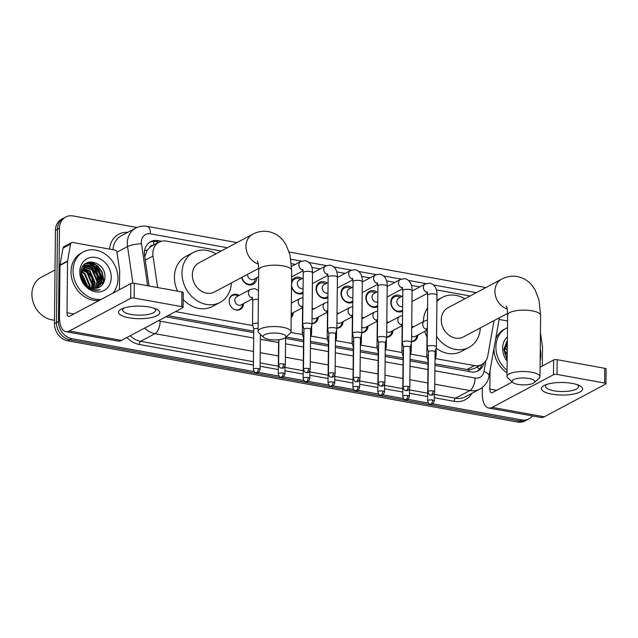 <?xml version="1.0" encoding="UTF-8"?>
<svg xmlns="http://www.w3.org/2000/svg" width="638" height="638" viewBox="0 0 638 638"><rect width="100%" height="100%" fill="white"/><g stroke="black" fill="none" stroke-linecap="round" stroke-linejoin="round"><path stroke-width="0.96" d="M243.517 303.616A8.246 6.858 -118.1 0 1 240.207 309.47A8.246 6.858 -118.1 0 1 232.838 308.489A8.246 6.858 -118.1 0 1 229.138 300.889A8.246 6.858 -118.1 0 1 232.447 294.916A8.246 6.858 -118.1 0 1 239.154 295.426M293.305 312.604A8.246 6.858 -118.1 0 1 291.183 317.612M318.195 317.102A8.246 6.858 -118.1 0 1 314.885 322.956A8.246 6.858 -118.1 0 1 311.982 323.633M343.092 321.6A8.246 6.858 -118.1 0 1 339.783 327.454A8.246 6.858 -118.1 0 1 336.872 328.131M367.982 326.098A8.246 6.858 -118.1 0 1 364.673 331.943A8.246 6.858 -118.1 0 1 361.77 332.629M392.88 330.588A8.246 6.858 -118.1 0 1 389.571 336.441A8.246 6.858 -118.1 0 1 386.66 337.127M417.77 335.086A8.246 6.858 -118.1 0 1 414.461 340.939A8.246 6.858 -118.1 0 1 411.558 341.617M256.715 277.737A8.772 7.297 -118.1 0 1 256.715 277.937A8.772 7.297 -118.1 0 1 253.19 284.301A8.772 7.297 -118.1 0 1 241.674 277.474M303.018 293.265A8.772 7.297 -118.1 0 1 302.978 293.289A8.772 7.297 -118.1 0 1 291.51 286.645M327.916 297.763A8.772 7.297 -118.1 0 1 327.876 297.786A8.772 7.297 -118.1 0 1 320.037 296.742A8.772 7.297 -118.1 0 1 316.097 288.663A8.772 7.297 -118.1 0 1 319.622 282.299A8.772 7.297 -118.1 0 1 327.031 283.041M352.806 302.26A8.772 7.297 -118.1 0 1 352.766 302.284A8.772 7.297 -118.1 0 1 344.935 301.24A8.772 7.297 -118.1 0 1 340.995 293.161A8.772 7.297 -118.1 0 1 344.52 286.797A8.772 7.297 -118.1 0 1 351.929 287.531M377.704 306.758A8.772 7.297 -118.1 0 1 377.664 306.774A8.772 7.297 -118.1 0 1 369.825 305.73A8.772 7.297 -118.1 0 1 365.885 297.651A8.772 7.297 -118.1 0 1 369.41 291.295A8.772 7.297 -118.1 0 1 376.819 292.029M402.602 311.248A8.772 7.297 -118.1 0 1 402.554 311.272A8.772 7.297 -118.1 0 1 394.723 310.228A8.772 7.297 -118.1 0 1 390.783 302.149A8.772 7.297 -118.1 0 1 394.308 295.793A8.772 7.297 -118.1 0 1 401.717 296.526M153.471 245.183A5.152 4.291 61.9 0 0 149.643 247.48L147.179 250.271L144.762 256.827M149.643 247.48A15.464 12.864 -118.1 0 1 151.477 246.252L159.045 242.217A15.464 12.864 61.9 0 0 153.016 256.021L157.642 287.555M434.98 363.891L469.042 369.833L474.201 368.573L481.826 364.513A15.464 12.864 61.9 0 0 487.799 355.821L494.035 320.611M167.922 315.658L253.757 331.162M286.023 336.992L303.544 340.15M310.507 341.41L328.434 344.648M335.397 345.908L353.332 349.146M360.295 350.406L378.222 353.643M385.192 354.895L403.12 358.133M410.082 359.393L428.01 362.631M435.411 358.556L474.393 365.598A15.464 12.864 61.9 0 0 481.826 364.513M175.506 311.615L252.784 325.571M290.864 332.446L302.571 334.567M310.937 336.074L327.469 339.057M335.827 340.572L352.359 343.555M360.725 345.062L377.257 348.053M385.615 349.56L402.147 352.551M410.513 354.058L427.045 357.041M221.187 251.013L166.47 241.132A15.464 12.864 61.9 0 0 159.045 242.217M470.126 295.968L436.328 289.867M419.804 286.885L411.43 285.369M394.914 282.387L386.54 280.88M370.016 277.889L361.642 276.382M345.126 273.399L336.752 271.884M320.228 268.901L311.854 267.386M295.338 264.403L291.43 263.701M411.717 326.082A8.246 6.858 -118.1 0 1 413.408 326.903M386.827 321.584A8.246 6.858 -118.1 0 1 388.518 322.405M361.929 317.094A8.246 6.858 -118.1 0 1 363.62 317.907M337.039 312.596A8.246 6.858 -118.1 0 1 338.73 313.41M312.141 308.098A8.246 6.858 -118.1 0 1 313.832 308.92M291.558 281.805A8.772 7.297 -118.1 0 1 294.732 277.809A8.772 7.297 -118.1 0 1 302.141 278.543M254.147 371.595L71.815 338.666A15.464 12.864 -118.1 0 1 58.489 321.504L59.462 228.244L57.444 229.313A15.464 12.864 -118.1 0 1 63.656 218.108A15.464 12.864 -118.1 0 0 57.444 229.313L56.471 322.581L57.444 229.313L55.426 230.39A15.464 12.864 -118.1 0 1 61.631 219.185L65.674 217.032A15.464 12.864 -118.1 0 1 73.099 215.947L136.987 227.487M71.815 338.666L69.797 339.743A15.464 12.864 -118.1 0 1 56.471 322.581A15.464 12.864 -118.1 0 0 69.797 339.743L519.595 420.976L69.797 339.743L67.78 340.82A15.464 12.864 -118.1 0 1 54.453 323.657L55.426 230.39M532.483 415.936A15.464 12.864 -118.1 0 1 529.046 418.815L527.028 419.892A15.464 12.864 -118.1 0 1 519.595 420.976A15.464 12.864 -118.1 0 0 527.028 419.892L525.002 420.968A15.464 12.864 -118.1 0 1 517.577 422.053L67.78 340.82M91.146 261.787A20.615 17.154 -118.1 0 1 98.308 267.553A20.615 17.154 -118.1 0 0 91.146 261.787M102.016 273.646A20.615 17.154 -118.1 0 1 103.906 282.235A20.615 17.154 -118.1 0 0 102.016 273.646M529.046 418.815A15.464 12.864 -118.1 0 1 521.613 419.9L432.604 403.822M59.462 228.244A15.464 12.864 -118.1 0 1 65.674 217.032M428.401 403.064L407.706 399.324M403.511 398.567L382.816 394.834M378.613 394.077L357.918 390.336M353.723 389.579L333.028 385.838M328.825 385.081L308.13 381.341M303.935 380.583L283.24 376.851M279.037 376.093L258.342 372.353M87.972 262.338A20.615 17.154 -118.1 0 1 91.106 263.996M91.96 264.579A20.615 17.154 -118.1 0 1 101.777 281.589M161.558 241.26L158.025 240.622A15.464 12.864 61.9 0 0 150.6 241.698A15.464 12.864 61.9 0 0 144.571 255.503L149.037 285.999M434.964 365.383L470.788 371.858A15.464 12.864 61.9 0 0 478.213 370.774A15.464 12.864 61.9 0 0 484.003 362.974M165.824 316.783L253.741 332.653M285.593 338.411L303.529 341.649M310.491 342.909L328.418 346.147M335.389 347.399L353.316 350.637M360.279 351.897L378.206 355.135M385.177 356.395L403.104 359.633M410.067 360.893L427.994 364.131M149.619 242.288A15.464 12.864 -118.1 0 1 156.007 241.698L159.006 242.233M481.873 364.489A15.464 12.864 -118.1 0 1 477.176 371.26M572.087 383.382A20.615 6.276 0.6 0 1 579.184 385.464A20.615 6.276 0.6 0 1 577.079 393.183A20.615 6.276 0.6 0 1 551.894 394.14A20.615 6.276 0.6 0 1 544.86 385.105A20.615 6.276 0.6 0 1 572.087 383.382M546.902 384.339A16.492 5.024 -179.4 0 0 545.522 386.325A16.492 5.024 -179.4 0 0 553.936 390.799A16.492 5.024 -179.4 0 0 578.506 386.668A16.492 5.024 -179.4 0 0 577.167 384.658M499.099 319.447L507.577 320.978M482.336 387.449L482.28 393.12A20.615 9.562 -79.8 0 0 488.708 408.033A20.615 9.562 -79.8 0 0 492.169 407.379L553.489 374.697L553.648 359.968L540.075 367.201M488.708 408.033L540.833 417.443A20.615 9.562 -79.8 0 0 544.294 416.789L605.614 384.108A2.576 0.782 -179.4 0 0 605.948 383.725A2.576 0.782 -179.4 0 0 604.633 383.031L604.784 368.301A2.576 0.782 0.6 0 1 606.1 369.003L605.948 383.725M553.648 359.968A2.576 0.782 0.6 0 1 557.157 359.704L556.998 374.426L604.633 383.031M556.998 374.426A2.576 0.782 -179.4 0 0 553.489 374.697M557.157 359.704L604.784 368.301M512.25 382.026L492.321 392.649A5.152 2.393 100.2 0 1 491.459 392.817A5.152 2.393 100.2 0 1 489.848 389.084L490.04 370.582M542.316 366.005L542.515 347.176A2.576 2.145 61.9 0 0 542.483 346.745L540.434 332.797M507.058 370.343A25.767 21.437 -118.1 0 1 495.901 346.936A25.767 21.437 -118.1 0 1 506.245 328.251A25.767 21.437 -118.1 0 1 507.505 327.645M540.266 349.169A25.767 21.437 -118.1 0 1 540.833 355.055A25.767 21.437 -118.1 0 1 540.147 360.709M495.614 339.113A25.767 21.437 -118.1 0 1 504.227 329.328L506.245 328.251M507.178 358.819L506.46 357.527A12.888 10.718 -118.1 0 0 507.178 358.708M507.154 361.18A18.039 15.009 -118.1 0 1 502.64 348.157A18.039 15.009 -118.1 0 1 507.409 336.808M507.37 340.788L503.789 349.417L507.17 359.944M507.354 342.399L503.797 349.289M507.346 342.606L504.371 350.437L506.46 357.527M507.314 342.431L506.309 342.829M507.354 342.311L505.99 342.989M507.338 343.356L506.612 343.396M507.346 343.045L506.867 343.1M507.322 344.999L505.703 344.727M507.33 344.528L505.918 344.368M507.298 347.319L504.969 346.394M507.306 346.673L505.136 345.94M507.266 350.382L504.475 348.507M507.274 349.536L504.57 347.925M507.226 354.561L504.435 351.466M507.234 353.372L504.379 350.597M506.317 357.28L505.894 356.483M507.035 372.879A25.767 21.437 -118.1 0 1 493.884 348.874M507.194 357.455L504.825 353.643M507.322 345.365L506.062 344.767M507.314 345.7L505.623 344.887M507.362 341.33L506.875 341.282M528.99 378.478A11.34 3.453 -179.4 0 0 516.214 378.701A11.34 3.453 -179.4 0 0 512.681 382.425A11.34 3.453 -179.4 0 0 517.881 384.395A11.34 3.453 -179.4 0 0 534.165 382.648A11.34 3.453 -179.4 0 0 528.99 378.478M512.681 382.425L507.848 377.967A16.492 5.024 0.6 0 1 506.995 376.356A16.492 5.024 0.6 0 1 531.566 372.225A16.492 5.024 0.6 0 1 539.979 376.699A16.492 5.024 0.6 0 1 539.094 378.294L534.165 382.648M506.309 306.025C506.66 307.532 507.377 306.742 507.641 314.997A16.492 5.024 -179.4 0 1 532.204 310.865A16.492 5.024 -179.4 0 1 540.617 315.339L538.974 300.004L535.083 289.899L532.499 285.991C528.663 280.999 523.631 277.857 517.418 276.573C511.796 275.672 506.508 276.557 501.54 279.229L447.884 307.827A16.492 13.725 61.9 0 0 441.265 319.782A16.492 13.725 61.9 0 0 448.673 334.974A16.492 13.725 61.9 0 0 463.403 336.936L507.625 313.37M436.918 301.583A28.343 23.582 -118.1 0 1 442.309 297.364A28.343 23.582 -118.1 0 1 464.815 298.807M423.369 321.592A28.343 23.582 -118.1 0 1 427.572 307.859M480.326 327.916A28.343 23.582 -118.1 0 1 468.978 347.399A28.343 23.582 -118.1 0 1 436.551 336.354M468.978 347.399L461.41 351.426A28.343 23.582 -118.1 0 1 436.153 348.109L436.073 356.084A4.641 1.412 -179.4 0 0 435.068 355.191M426.989 336.992A28.343 23.582 -118.1 0 1 424.733 331.377M280.042 333.522A11.34 3.453 -179.4 0 0 267.266 333.746A11.34 3.453 -179.4 0 0 263.741 337.47A11.34 3.453 -179.4 0 0 268.941 339.44A11.34 3.453 -179.4 0 0 285.226 337.693A11.34 3.453 -179.4 0 0 280.042 333.522M263.741 337.47L258.9 333.012A16.492 5.024 0.6 0 1 258.055 331.393A16.492 5.024 0.6 0 1 282.618 327.262A16.492 5.024 0.6 0 1 291.04 331.744A16.492 5.024 0.6 0 1 290.154 333.339L285.226 337.693M257.361 261.062C257.72 262.577 258.438 261.779 258.693 270.034A16.492 5.024 -179.4 0 1 283.264 265.902A16.492 5.024 -179.4 0 1 291.678 270.384L290.035 255.048L286.143 244.944L283.559 241.036C279.715 236.036 274.691 232.902 268.47 231.618C262.856 230.717 257.561 231.602 252.6 234.274L198.944 262.864A16.492 13.725 61.9 0 0 192.325 274.826A16.492 13.725 61.9 0 0 199.734 290.011A16.492 13.725 61.9 0 0 214.464 291.981L258.677 268.407M231.387 282.953A28.343 23.582 -118.1 0 1 220.038 302.436A28.343 23.582 -118.1 0 1 194.718 299.062A28.343 23.582 -118.1 0 1 181.989 272.96A28.343 23.582 -118.1 0 1 193.37 252.409A28.343 23.582 -118.1 0 1 215.875 253.844M177.619 291.159A28.343 23.582 -118.1 0 1 174.421 276.996A28.343 23.582 -118.1 0 1 185.802 256.444L193.37 252.409M220.038 302.436L212.462 306.471A28.343 23.582 -118.1 0 1 183.186 299.445M400.313 297.276L399.779 297.021A7.728 6.428 61.9 0 0 394.292 296.981A7.728 6.428 61.9 0 0 391.19 302.579A7.728 6.428 61.9 0 0 394.659 309.701A7.728 6.428 61.9 0 0 401.565 310.626A7.728 6.428 61.9 0 0 402.61 309.893M402.761 295.968L398.774 298.09A4.641 3.86 61.9 0 0 396.908 301.455A4.641 3.86 61.9 0 0 402.65 306.487M435.1 351.945L436.424 347.12A4.641 1.412 -179.4 0 0 436.44 347.008A4.641 1.412 -179.4 0 0 434.079 345.748A4.641 1.412 -179.4 0 0 427.763 346.227A4.641 1.412 -179.4 0 0 427.165 346.905A4.641 1.412 -179.4 0 0 427.181 347.024L428.401 351.873M435.092 351.985A3.349 1.021 -179.4 0 0 435.1 351.897A3.349 1.021 -179.4 0 0 433.393 350.988A3.349 1.021 -179.4 0 0 428.832 351.339A3.349 1.021 -179.4 0 0 428.401 351.833A3.349 1.021 -179.4 0 0 428.409 351.913M375.415 292.778L374.881 292.523A7.728 6.428 61.9 0 0 369.394 292.483A7.728 6.428 61.9 0 0 366.292 298.09A7.728 6.428 61.9 0 0 369.761 305.203A7.728 6.428 61.9 0 0 376.667 306.128A7.728 6.428 61.9 0 0 377.72 305.395M377.863 291.47L373.876 293.6A4.641 3.86 61.9 0 0 372.018 296.957A4.641 3.86 61.9 0 0 377.752 301.997M410.21 347.447L411.534 342.622A4.641 1.412 -179.4 0 0 411.55 342.51A4.641 1.412 -179.4 0 0 409.181 341.25A4.641 1.412 -179.4 0 0 402.865 341.729A4.641 1.412 -179.4 0 0 402.275 342.415A4.641 1.412 -179.4 0 0 402.283 342.526L403.511 347.375M410.194 347.487A3.349 1.021 -179.4 0 0 410.21 347.407A3.349 1.021 -179.4 0 0 408.495 346.498A3.349 1.021 -179.4 0 0 403.942 346.841A3.349 1.021 -179.4 0 0 403.511 347.335A3.349 1.021 -179.4 0 0 403.519 347.415M350.517 288.28L349.991 288.025A7.728 6.428 61.9 0 0 344.504 287.985A7.728 6.428 61.9 0 0 341.394 293.592A7.728 6.428 61.9 0 0 344.871 300.713A7.728 6.428 61.9 0 0 351.777 301.63A7.728 6.428 61.9 0 0 352.822 300.897M352.974 286.98L348.986 289.102A4.641 3.86 61.9 0 0 347.12 292.467A4.641 3.86 61.9 0 0 352.862 297.499M385.312 342.949L386.636 338.124A4.641 1.412 -179.4 0 0 386.652 338.012A4.641 1.412 -179.4 0 0 384.283 336.752A4.641 1.412 -179.4 0 0 377.975 337.231A4.641 1.412 -179.4 0 0 377.377 337.917A4.641 1.412 -179.4 0 0 377.393 338.028L378.613 342.877M385.304 342.989A3.349 1.021 -179.4 0 0 385.312 342.909A3.349 1.021 -179.4 0 0 383.605 342A3.349 1.021 -179.4 0 0 379.044 342.343A3.349 1.021 -179.4 0 0 378.613 342.837A3.349 1.021 -179.4 0 0 378.621 342.917M325.627 283.79L325.093 283.527A7.728 6.428 61.9 0 0 319.606 283.487A7.728 6.428 61.9 0 0 316.504 289.094A7.728 6.428 61.9 0 0 319.973 296.215A7.728 6.428 61.9 0 0 326.879 297.133A7.728 6.428 61.9 0 0 327.932 296.407M328.076 282.482L324.088 284.604A4.641 3.86 61.9 0 0 322.23 287.969A4.641 3.86 61.9 0 0 327.964 293.001M360.422 338.451L361.746 333.634A4.641 1.412 -179.4 0 0 361.762 333.514A4.641 1.412 -179.4 0 0 359.393 332.262A4.641 1.412 -179.4 0 0 353.077 332.741A4.641 1.412 -179.4 0 0 352.487 333.419A4.641 1.412 -179.4 0 0 352.495 333.53L353.723 338.387M360.406 338.491A3.349 1.021 -179.4 0 0 360.422 338.411A3.349 1.021 -179.4 0 0 358.708 337.502A3.349 1.021 -179.4 0 0 354.146 337.853A3.349 1.021 -179.4 0 0 353.723 338.339A3.349 1.021 -179.4 0 0 353.731 338.427M300.729 279.292L300.195 279.037A7.728 6.428 61.9 0 0 294.716 278.997A7.728 6.428 61.9 0 0 291.606 284.604A7.728 6.428 61.9 0 0 295.083 291.718A7.728 6.428 61.9 0 0 301.989 292.643A7.728 6.428 61.9 0 0 303.034 291.909M303.178 277.985L299.198 280.114A4.641 3.86 61.9 0 0 297.332 283.471A4.641 3.86 61.9 0 0 303.074 288.512M335.524 333.961L336.848 329.136A4.641 1.412 -179.4 0 0 336.864 329.025A4.641 1.412 -179.4 0 0 334.495 327.765A4.641 1.412 -179.4 0 0 328.187 328.243A4.641 1.412 -179.4 0 0 327.589 328.921A4.641 1.412 -179.4 0 0 327.605 329.041L328.825 333.889M335.516 334.001A3.349 1.021 -179.4 0 0 335.524 333.913A3.349 1.021 -179.4 0 0 333.818 333.004A3.349 1.021 -179.4 0 0 329.256 333.355A3.349 1.021 -179.4 0 0 328.825 333.849A3.349 1.021 -179.4 0 0 328.833 333.929M310.634 329.463L311.958 324.638A4.641 1.412 -179.4 0 0 311.974 324.527A4.641 1.412 -179.4 0 0 309.605 323.267A4.641 1.412 -179.4 0 0 303.289 323.745A4.641 1.412 -179.4 0 0 302.691 324.431A4.641 1.412 -179.4 0 0 302.707 324.543L303.935 329.391M310.618 329.503A3.349 1.021 -179.4 0 0 310.634 329.423A3.349 1.021 -179.4 0 0 308.92 328.514A3.349 1.021 -179.4 0 0 304.358 328.857A3.349 1.021 -179.4 0 0 303.935 329.352A3.349 1.021 -179.4 0 0 303.943 329.431M247.552 274.34A4.641 3.86 61.9 0 0 247.544 274.484A4.641 3.86 61.9 0 0 249.625 278.75A4.641 3.86 61.9 0 0 253.772 279.308L258.629 276.717M241.977 277.307A7.728 6.428 61.9 0 0 252.193 283.647A7.728 6.428 61.9 0 0 255.224 279.069L255.304 278.487M412.467 327.406L411.933 327.15A7.728 6.428 61.9 0 0 411.709 327.047M428.369 354.943A4.641 1.412 -179.4 0 0 427.388 355.31A4.641 1.412 -179.4 0 0 426.79 355.988A4.641 1.412 -179.4 0 0 426.806 356.1L428.026 360.949M428.313 360.51A3.349 1.021 -179.4 0 0 428.026 360.909A3.349 1.021 -179.4 0 0 428.042 360.988M411.558 341.378A7.728 6.428 61.9 0 0 413.719 340.756A7.728 6.428 61.9 0 0 416.742 336.178L416.829 335.588M411.614 336.178A4.641 3.86 61.9 0 0 415.29 336.409L426.918 330.213M435.02 359.968L436.057 356.195A4.641 1.412 -179.4 0 0 436.073 356.084M387.569 322.908L387.035 322.653A7.728 6.428 61.9 0 0 386.819 322.549M403.479 350.453A4.641 1.412 -179.4 0 0 402.49 350.812A4.641 1.412 -179.4 0 0 401.9 351.49A4.641 1.412 -179.4 0 0 401.916 351.602L403.136 356.459M403.415 356.012A3.349 1.021 -179.4 0 0 403.136 356.411A3.349 1.021 -179.4 0 0 403.144 356.498M386.668 336.88A7.728 6.428 61.9 0 0 388.821 336.258A7.728 6.428 61.9 0 0 391.852 331.68L391.931 331.098M386.724 331.68A4.641 3.86 61.9 0 0 390.4 331.912L402.028 325.715M410.122 355.478L411.159 351.705A4.641 1.412 -179.4 0 0 411.175 351.586A4.641 1.412 -179.4 0 0 410.17 350.701M362.679 318.41L362.145 318.155A7.728 6.428 61.9 0 0 361.921 318.051M378.581 345.956A4.641 1.412 -179.4 0 0 377.6 346.314A4.641 1.412 -179.4 0 0 377.002 347A4.641 1.412 -179.4 0 0 377.018 347.112L378.238 351.961M378.525 351.514A3.349 1.021 -179.4 0 0 378.238 351.921A3.349 1.021 -179.4 0 0 378.254 352.001M361.77 332.382A7.728 6.428 61.9 0 0 363.931 331.76A7.728 6.428 61.9 0 0 366.954 327.182L367.041 326.6M361.826 327.182A4.641 3.86 61.9 0 0 365.502 327.422L377.13 321.217M385.232 350.98L386.269 347.208A4.641 1.412 -179.4 0 0 386.285 347.096A4.641 1.412 -179.4 0 0 385.28 346.203M337.781 313.92L337.247 313.657A7.728 6.428 61.9 0 0 337.031 313.561M353.691 341.458A4.641 1.412 -179.4 0 0 352.702 341.816A4.641 1.412 -179.4 0 0 352.112 342.502A4.641 1.412 -179.4 0 0 352.128 342.614L353.348 347.463M353.627 347.016A3.349 1.021 -179.4 0 0 353.348 347.423A3.349 1.021 -179.4 0 0 353.356 347.503M336.88 327.884A7.728 6.428 61.9 0 0 339.033 327.262A7.728 6.428 61.9 0 0 342.064 322.692L342.143 322.102M336.936 322.692A4.641 3.86 61.9 0 0 340.612 322.924L352.24 316.727M360.334 346.482L361.371 342.71A4.641 1.412 -179.4 0 0 361.387 342.598A4.641 1.412 -179.4 0 0 360.382 341.705M312.891 309.422L312.357 309.167A7.728 6.428 61.9 0 0 312.134 309.063M328.793 336.96A4.641 1.412 -179.4 0 0 327.812 337.327A4.641 1.412 -179.4 0 0 327.214 338.004A4.641 1.412 -179.4 0 0 327.23 338.116L328.45 342.965M328.737 342.526A3.349 1.021 -179.4 0 0 328.45 342.925A3.349 1.021 -179.4 0 0 328.466 343.013M311.982 323.394A7.728 6.428 61.9 0 0 314.143 322.772A7.728 6.428 61.9 0 0 317.166 318.195L317.253 317.604M312.038 318.195A4.641 3.86 61.9 0 0 315.714 318.426L327.342 312.229M335.444 341.984L336.473 338.212A4.641 1.412 -179.4 0 0 336.489 338.1A4.641 1.412 -179.4 0 0 335.492 337.215M303.903 332.47A4.641 1.412 -179.4 0 0 302.914 332.829A4.641 1.412 -179.4 0 0 302.324 333.507A4.641 1.412 -179.4 0 0 302.332 333.626L303.56 338.475M303.84 338.028A3.349 1.021 -179.4 0 0 303.56 338.435A3.349 1.021 -179.4 0 0 303.568 338.515M291.199 316.52A7.728 6.428 61.9 0 0 292.276 313.697L292.356 313.114M310.546 337.494L311.583 333.722A4.641 1.412 -179.4 0 0 311.599 333.61A4.641 1.412 -179.4 0 0 310.594 332.717M238.205 295.936L237.671 295.673A7.728 6.428 61.9 0 0 232.184 295.641A7.728 6.428 61.9 0 0 229.194 300.012M252.512 298.018A4.641 3.86 61.9 0 1 248.437 292.85A4.641 3.86 61.9 0 1 250.295 289.493L236.666 296.75A4.641 3.86 61.9 0 0 234.808 300.115A4.641 3.86 61.9 0 0 236.889 304.39A4.641 3.86 61.9 0 0 241.028 304.94L252.656 298.744M258.143 323.195A4.641 1.412 -179.4 0 0 253.126 323.833A4.641 1.412 -179.4 0 0 252.536 324.519A4.641 1.412 -179.4 0 0 252.544 324.63L253.772 329.479M258.087 328.506A3.349 1.021 -179.4 0 0 254.203 328.945A3.349 1.021 -179.4 0 0 253.772 329.439A3.349 1.021 -179.4 0 0 253.78 329.519M234.162 309.326A7.728 6.428 61.9 0 0 239.457 309.278A7.728 6.428 61.9 0 0 242.48 304.709L242.568 304.119M149.244 307.022A20.615 6.276 0.6 0 1 156.35 309.103A20.615 6.276 0.6 0 1 154.244 316.823A20.615 6.276 0.6 0 1 129.051 317.78A20.615 6.276 0.6 0 1 122.017 308.744A20.615 6.276 0.6 0 1 149.244 307.022M124.059 307.979A16.492 5.024 -179.4 0 0 122.679 309.956A16.492 5.024 -179.4 0 0 131.093 314.438A16.492 5.024 -179.4 0 0 155.664 310.307A16.492 5.024 -179.4 0 0 154.324 308.29M67.588 260.982A2.576 2.145 61.9 0 0 67.548 261.397L59.972 265.432A2.576 2.145 -118.1 0 1 60.012 265.009L67.588 260.982L70.571 244.091A2.576 2.145 61.9 0 1 71.568 242.639A2.576 2.145 61.9 0 1 72.812 242.464L114.824 250.048A2.576 2.145 61.9 0 1 117.017 252.481L119.641 270.376A2.576 2.145 61.9 0 1 119.673 270.815L119.473 289.644M59.972 265.432L59.438 316.759A20.615 9.562 -79.8 0 0 65.866 331.664A20.615 9.562 -79.8 0 0 69.327 331.018L130.646 298.329L130.806 283.607L69.478 316.288A5.152 2.393 100.2 0 1 68.617 316.448A5.152 2.393 100.2 0 1 67.006 312.724L67.548 261.397M60.012 265.009L63.002 248.126A2.576 2.145 -118.1 0 1 63.999 246.675L71.568 242.639M65.866 331.664L117.99 341.083A20.615 9.562 -79.8 0 0 121.451 340.429L182.771 307.747A2.576 0.782 -179.4 0 0 183.106 307.364A2.576 0.782 -179.4 0 0 181.79 306.671L181.942 291.941A2.576 0.782 0.6 0 1 183.258 292.643L183.106 307.364M130.806 283.607A2.576 0.782 0.6 0 1 134.315 283.336L134.155 298.066L181.79 306.671M134.155 298.066A2.576 0.782 -179.4 0 0 130.646 298.329M134.315 283.336L181.942 291.941M54.485 320.14A23.191 19.292 -118.1 0 1 31.9 294.11A23.191 19.292 -118.1 0 1 41.215 277.299L55.012 269.946M96.282 268.757A23.191 19.292 -118.1 0 1 99.608 274.18M100.979 277.761A23.191 19.292 -118.1 0 1 101.57 280.058M101.219 299.374A25.767 21.437 -118.1 0 1 73.059 270.576A25.767 21.437 -118.1 0 1 83.403 251.89A25.767 21.437 -118.1 0 1 106.418 254.961A25.767 21.437 -118.1 0 1 117.998 278.686A25.767 21.437 -118.1 0 1 112.894 293.153M99.193 300.45A25.767 21.437 -118.1 0 1 71.041 271.652A25.767 21.437 -118.1 0 1 81.385 252.967L83.403 251.89M99.265 287.236C102.678 285.361 104.56 282.267 104.927 277.953C106.434 260.352 80.34 255.79 80.954 273.056C81.138 279.851 84.16 285.066 90.022 288.695C93.531 290.513 96.944 290.856 100.278 289.724C93.164 290.784 87.613 287.929 83.618 281.159A12.888 10.718 -118.1 0 0 99.065 287.347L99.265 287.236A12.888 10.718 -118.1 0 1 99.065 287.347M111.251 277.474A18.039 15.009 -118.1 0 1 95.349 291.813A18.039 15.009 -118.1 0 1 79.798 271.788A18.039 15.009 -118.1 0 1 95.708 257.449A18.039 15.009 -118.1 0 1 111.251 277.474M97.773 287.913L102.104 279.141L97.016 267.274L85.994 265.121M98.1 287.786L102.734 278.806L97.654 266.939L86.305 264.945L81.528 274.077L83.618 281.159M96.378 288.272L99.584 280.489L94.496 268.622L84.822 265.958M96.737 288.201L100.214 280.154L95.126 268.287L85.101 265.727M94.871 288.416L97.056 281.829L91.976 269.97L83.769 267.035M95.261 288.4L97.686 281.494L92.606 269.627L84.025 266.74M93.236 288.304L94.536 283.176L89.448 271.31L82.868 268.367M93.658 288.36L95.166 282.841L90.078 270.975L83.076 268.008M91.433 287.882L92.008 284.524L86.927 272.657L82.127 270.026M91.896 288.025L92.638 284.189L87.558 272.322L82.294 269.579M89.392 287.012L89.487 285.864L84.399 273.997L81.64 272.147M89.934 287.283L90.117 285.529L85.029 273.662L81.728 271.565M86.305 264.945L80.954 272.928M84.471 266.062L83.466 266.469M84.758 265.847L83.147 266.628M86.912 285.282L81.592 275.106M87.597 285.848L82.509 275.01L81.536 274.236M83.474 280.919L83.052 280.122M85.332 283.663L81.983 277.283M93.315 288.129L93.65 285.385L92.111 277.474L87.374 270.998L83.219 268.399M98.364 285.441L98.699 282.69L97.159 274.787L92.422 268.303L88.267 265.711M87.223 265.328L86.178 265.033M86.146 265.033L84.208 264.738M100.892 284.101L101.227 281.35L99.68 273.439L94.95 266.963L90.787 264.363M89.743 263.98L85.867 263.374M103.22 283.543L103.747 280.002L102.208 272.091L97.47 265.615L89.009 262.035M93.012 288.272L93.339 285.553L91.792 277.642L87.063 271.166L82.78 268.518M97.877 286.342L98.388 282.857L96.84 274.954L92.111 268.47L87.35 265.647M86.569 265.392L84.033 264.922M100.397 284.995L100.908 281.517L99.368 273.606L94.631 267.131L89.87 264.299M89.097 264.044L85.62 263.542M102.75 284.245L103.436 280.17L101.889 272.266L97.151 265.783L88.403 262.194M144.611 250.463A15.464 3.389 -8.3 0 1 147.179 250.271M468.93 371.523A15.464 7.17 -79.8 0 0 469.042 369.833M476.73 367.225A15.464 5.886 10 0 1 479.505 369.123M153.814 245A15.464 7.17 -79.8 0 0 153.591 241.499M466.809 369.641L474.393 365.598M145.249 260.16L153.016 256.021M517.577 422.053L521.613 419.9M54.453 323.657L58.489 321.504M485.701 287.666L483.341 287.084A10.312 4.777 100.2 0 1 484.92 288.089M227.351 247.727L150.44 233.843A10.312 8.573 61.9 0 0 141.349 242.033A10.312 8.573 61.9 0 0 141.469 243.764L147.625 285.744M132.927 283.224L127.552 246.563A20.615 17.154 -118.1 0 1 127.313 243.102A20.615 17.154 -118.1 0 1 135.591 228.157L121.212 235.821A20.615 17.154 61.9 0 0 112.966 249.713M116.961 252.201L127.552 246.563A10.312 2.265 -8.3 0 1 141.469 243.764M471.953 393.279A23.191 19.292 -118.1 0 1 454.224 401.334L434.342 397.745M427.659 396.533L409.452 393.247M402.761 392.043L384.554 388.749M377.871 387.545L359.665 384.259M352.974 383.047L334.767 379.762M328.084 378.557L309.877 375.264M303.186 374.059L284.979 370.774M278.296 369.561L260.089 366.276M253.398 365.064L139.339 344.472A23.191 19.292 -118.1 0 1 126.922 337.518M109.521 249.091A23.191 19.292 -118.1 0 1 127.752 232.336M479.8 389.1A20.615 17.154 -118.1 0 1 469.895 390.544L455.508 398.208A20.615 17.154 61.9 0 0 465.413 396.764L479.8 389.1C484.864 386.229 487.958 381.867 489.083 376.005L499.395 317.748M253.541 351.466L155.01 333.674L140.631 341.338L253.43 361.714M158.487 320.691A10.312 8.573 61.9 0 0 160.162 321.169A10.312 4.777 100.2 0 1 155.01 333.674A20.615 17.154 -118.1 0 1 144.579 328.107M130.192 335.771A20.615 17.154 61.9 0 0 140.631 341.338A2.576 1.196 -79.8 0 0 139.339 344.472M434.909 370.782L475.047 378.031A10.312 4.777 100.2 0 1 469.895 390.544L434.765 384.196M427.803 382.936L409.867 379.698M402.905 378.446L384.977 375.208M378.015 373.948L360.079 370.71M353.117 369.45L335.189 366.212M328.219 364.96L310.291 361.722M303.329 360.462L285.401 357.224M278.431 355.964L260.224 352.678M260.121 362.918L278.327 366.212M285.019 367.416L303.217 370.702M309.909 371.914L328.115 375.2M334.806 376.412L353.013 379.698M359.696 380.902L377.903 384.196M384.594 385.4L402.801 388.686M409.484 389.898L427.691 393.183M434.382 394.388L455.508 398.208A2.576 1.196 -79.8 0 0 454.224 401.334M475.047 378.031A10.312 8.573 61.9 0 0 483.979 371.523L485.885 360.757M476.291 292.683L433.465 284.955M426.048 283.615L408.575 280.457M401.158 279.117L383.677 275.959M376.26 274.619L358.787 271.469M351.371 270.129L333.889 266.971M326.473 265.631L308.999 262.473M301.583 261.133L290.88 259.203M160.162 321.169L253.677 338.06M260.368 339.264L278.575 342.55M285.537 343.81L303.473 347.048M310.435 348.308L328.363 351.546M335.325 352.798L353.261 356.036M360.223 357.296L378.151 360.534M385.113 361.794L403.049 365.032M410.011 366.292L427.939 369.53M483.979 371.523A10.312 3.924 10 0 1 489.083 376.005M236.985 242.592L147.226 226.386A10.312 4.777 100.2 0 1 150.44 233.843M156.007 241.698L158.025 240.622M492.169 407.379L544.294 416.789M489.848 389.084L496.691 390.32M501.54 279.229A16.492 13.725 61.9 0 0 494.921 291.191A16.492 13.725 61.9 0 0 507.186 308.999M252.6 234.274A16.492 13.725 61.9 0 0 245.973 246.228A16.492 13.725 61.9 0 0 258.238 264.036M432.971 390.95A3.349 1.555 -79.8 0 1 431.304 395.01A3.349 1.555 100.2 0 1 430.738 395.121C431.878 394.683 432.939 396.589 434.685 391.86A3.349 1.021 -179.4 0 0 432.971 390.95A3.349 1.021 -179.4 0 0 427.986 391.788L428.401 351.833M412.084 291L425.219 283.998A4.641 3.86 61.9 0 0 423.361 287.363A4.641 3.86 61.9 0 0 427.436 292.523M425.219 283.998L429.47 283.128C436.296 284.492 437.054 291.606 436.982 295.266A4.641 1.412 -179.4 0 0 434.614 294.006A4.641 1.412 -179.4 0 0 434.358 293.966A4.641 1.412 -179.4 0 0 427.707 295.171L427.133 291.71M408.081 386.453A3.349 1.555 -79.8 0 1 406.406 390.52A3.349 1.555 100.2 0 1 405.848 390.623C406.98 390.193 408.041 392.099 409.787 387.362A3.349 1.021 -179.4 0 0 408.081 386.453A3.349 1.021 -179.4 0 0 403.088 387.29L403.511 347.335M387.194 286.502L400.329 279.5A4.641 3.86 61.9 0 0 398.463 282.865A4.641 3.86 61.9 0 0 402.538 288.025M400.329 279.5L404.58 278.639C411.398 280.002 412.164 287.108 412.092 290.769A4.641 1.412 -179.4 0 0 409.724 289.508A4.641 1.412 -179.4 0 0 409.468 289.469A4.641 1.412 -179.4 0 0 402.817 290.673L402.235 287.212M383.183 381.955A3.349 1.555 -79.8 0 1 381.516 386.022A3.349 1.555 100.2 0 1 380.95 386.126C382.09 385.695 383.151 387.601 384.897 382.864A3.349 1.021 -179.4 0 0 383.183 381.955A3.349 1.021 -179.4 0 0 378.198 382.792L378.613 342.837M362.296 282.004L375.431 275.01A4.641 3.86 61.9 0 0 373.573 278.367A4.641 3.86 61.9 0 0 377.648 283.535M375.431 275.01L379.682 274.141C386.5 275.504 387.266 282.61 387.194 286.279A4.641 1.412 -179.4 0 0 384.826 285.019A4.641 1.412 -179.4 0 0 384.57 284.971A4.641 1.412 -179.4 0 0 377.919 286.175L377.337 282.714M358.293 377.457A3.349 1.555 -79.8 0 1 356.618 381.524A3.349 1.555 100.2 0 1 356.06 381.628C357.192 381.197 358.253 383.103 359.999 378.366A3.349 1.021 -179.4 0 0 358.293 377.457A3.349 1.021 -179.4 0 0 353.3 378.302L353.723 338.339M337.406 277.506L350.541 270.512A4.641 3.86 61.9 0 0 348.675 273.877A4.641 3.86 61.9 0 0 352.75 279.037M350.541 270.512L354.792 269.643C361.61 271.006 362.368 278.12 362.304 281.781A4.641 1.412 -179.4 0 0 359.936 280.521A4.641 1.412 -179.4 0 0 359.673 280.481A4.641 1.412 -179.4 0 0 353.021 281.685L352.447 278.224M333.395 372.967A3.349 1.555 -79.8 0 1 331.728 377.026A3.349 1.555 100.2 0 1 331.162 377.138C332.302 376.699 333.363 378.613 335.109 373.876A3.349 1.021 -179.4 0 0 333.395 372.967A3.349 1.021 -179.4 0 0 328.411 373.804L328.825 333.849M312.508 273.016L325.643 266.014A4.641 3.86 61.9 0 0 323.777 269.38A4.641 3.86 61.9 0 0 327.86 274.539M325.643 266.014L329.894 265.145C336.712 266.509 337.478 273.622 337.406 277.283A4.641 1.412 -179.4 0 0 335.038 276.023A4.641 1.412 -179.4 0 0 334.783 275.983A4.641 1.412 -179.4 0 0 328.131 277.187L327.549 273.726M308.505 368.469A3.349 1.555 -79.8 0 1 306.83 372.536A3.349 1.555 100.2 0 1 306.272 372.64C307.404 372.209 308.465 374.115 310.212 369.378A3.349 1.021 -179.4 0 0 308.505 368.469A3.349 1.021 -179.4 0 0 303.513 369.306L303.935 329.352M291.614 266.389L300.745 261.516A4.641 3.86 61.9 0 0 298.887 264.882A4.641 3.86 61.9 0 0 302.962 270.041M300.745 261.516L305.004 260.655C311.822 262.019 312.58 269.124 312.516 272.785A4.641 1.412 -179.4 0 0 310.148 271.533A4.641 1.412 -179.4 0 0 309.885 271.485A4.641 1.412 -179.4 0 0 303.233 272.689L302.659 269.228M283.607 363.971A3.349 1.555 -79.8 0 1 281.932 368.038A3.349 1.555 100.2 0 1 281.374 368.142C282.514 367.711 283.575 369.617 285.322 364.88A3.349 1.021 -179.4 0 0 283.607 363.971A3.349 1.021 -179.4 0 0 278.623 364.816L278.886 339.703M432.604 400.026A3.349 1.555 -79.8 0 1 430.929 404.093A3.349 1.555 100.2 0 1 430.363 404.197C431.503 403.766 432.564 405.672 434.311 400.935A3.349 1.021 -179.4 0 0 432.604 400.026A3.349 1.021 -179.4 0 0 427.612 400.863L428.026 360.909M411.701 327.812L424.557 320.962A4.641 3.86 61.9 0 0 422.691 324.319A4.641 3.86 61.9 0 0 426.774 329.487M427.324 331.656A4.641 1.412 -179.4 0 0 427.045 332.135L426.79 355.988M407.706 395.536A3.349 1.555 -79.8 0 1 406.031 399.595A3.349 1.555 100.2 0 1 405.473 399.707C406.605 399.268 407.674 401.174 409.421 396.445A3.349 1.021 -179.4 0 0 407.706 395.536A3.349 1.021 -179.4 0 0 402.722 396.373L403.136 356.411M386.811 323.314L399.659 316.464A4.641 3.86 61.9 0 0 397.801 319.829A4.641 3.86 61.9 0 0 401.876 324.989M402.434 327.158A4.641 1.412 -179.4 0 0 402.147 327.637L401.9 351.49M382.816 391.038A3.349 1.555 -79.8 0 1 381.141 395.105A3.349 1.555 100.2 0 1 380.575 395.209C381.715 394.77 382.776 396.684 384.523 391.947A3.349 1.021 -179.4 0 0 382.816 391.038A3.349 1.021 -179.4 0 0 377.824 391.876L378.238 351.921M361.913 318.817L374.769 311.966A4.641 3.86 61.9 0 0 372.903 315.331A4.641 3.86 61.9 0 0 376.986 320.491M377.536 322.661A4.641 1.412 -179.4 0 0 377.257 323.139L377.002 347M357.918 386.54A3.349 1.555 -79.8 0 1 356.243 390.608A3.349 1.555 100.2 0 1 355.685 390.711C356.817 390.281 357.878 392.187 359.633 387.449A3.349 1.021 -179.4 0 0 357.918 386.54A3.349 1.021 -179.4 0 0 352.926 387.378L353.348 347.423M337.024 314.327L349.871 307.476A4.641 3.86 61.9 0 0 348.013 310.834A4.641 3.86 61.9 0 0 352.088 315.993M352.647 318.163A4.641 1.412 -179.4 0 0 352.359 318.641L352.112 342.502M333.028 382.042A3.349 1.555 -79.8 0 1 331.353 386.11A3.349 1.555 100.2 0 1 330.787 386.213C331.927 385.783 332.988 387.689 334.735 382.952A3.349 1.021 -179.4 0 0 333.028 382.042A3.349 1.021 -179.4 0 0 328.036 382.888L328.45 342.925M312.126 309.829L324.981 302.978A4.641 3.86 61.9 0 0 323.115 306.344A4.641 3.86 61.9 0 0 327.198 311.504M327.749 313.673A4.641 1.412 -179.4 0 0 327.469 314.151L327.214 338.004M308.13 377.552A3.349 1.555 -79.8 0 1 306.455 381.612A3.349 1.555 100.2 0 1 305.897 381.723C307.03 381.285 308.09 383.191 309.837 378.462A3.349 1.021 -179.4 0 0 308.13 377.552A3.349 1.021 -179.4 0 0 303.138 378.39L303.56 338.435M291.335 303.146L300.083 298.48A4.641 3.86 61.9 0 0 298.225 301.846A4.641 3.86 61.9 0 0 302.3 307.006M302.859 309.175A4.641 1.412 -179.4 0 0 302.571 309.653L302.324 333.507M283.24 373.055A3.349 1.555 -79.8 0 1 281.565 377.122A3.349 1.555 100.2 0 1 280.999 377.225C282.14 376.787 283.2 378.701 284.947 373.964A3.349 1.021 -179.4 0 0 283.24 373.055A3.349 1.021 -179.4 0 0 278.248 373.892L278.607 339.735M258.342 368.557A3.349 1.555 -79.8 0 1 256.667 372.624A3.349 1.555 100.2 0 1 256.109 372.728C257.242 372.297 258.302 374.203 260.049 369.466A3.349 1.021 -179.4 0 0 258.342 368.557A3.349 1.021 -179.4 0 0 253.35 369.394L253.772 329.439M258.39 299.334A4.641 1.412 -179.4 0 0 252.784 300.665L252.536 324.519M69.327 331.018L121.451 340.429M67.006 312.724L73.848 313.96M70.571 244.091L63.002 248.126M88.291 262.234A20.615 17.154 -118.1 0 1 91.665 264.06M92.669 264.778A20.615 17.154 -118.1 0 1 101.944 280.736M102.104 282.331A20.615 17.154 -118.1 0 1 102.144 283.934M147.226 226.386C143.119 225.669 139.243 226.259 135.591 228.157M483.341 287.084L289.181 252.018M507.641 314.997L506.995 376.356M442.309 297.364L436.934 300.235M540.617 315.339L539.979 376.699M258.693 270.034L258.055 331.393M291.678 270.384L291.04 331.744M394.292 296.981L391.748 298.329M427.707 295.171L427.165 346.905M401.565 310.626L399.021 311.974M411.981 301.567L427.58 293.249M436.982 295.266L436.44 347.008M434.685 391.86L435.1 351.897M427.986 391.788C429.278 396.007 430.634 394.739 430.738 395.121M369.394 292.483L366.858 293.839M402.817 290.673L402.275 342.415M376.667 306.128L374.131 307.484M387.083 297.069L402.69 288.751M412.092 290.769L411.55 342.51M409.787 387.362L410.21 347.407M403.088 387.29C404.38 391.509 405.736 390.241 405.848 390.623M344.504 287.985L341.96 289.341M377.919 286.175L377.377 337.917M351.777 301.63L349.233 302.986M362.193 292.579L377.792 284.261M387.194 286.279L386.652 338.012M384.897 382.864L385.312 342.909M378.198 382.792C379.49 387.019 380.846 385.743 380.95 386.126M319.606 283.487L317.07 284.843M353.021 281.685L352.487 333.419M326.879 297.133L324.343 298.488M337.295 288.081L352.902 279.763M362.304 281.781L361.762 333.514M359.999 378.366L360.422 338.411M353.3 378.302C354.592 382.521 355.948 381.245 356.06 381.628M294.716 278.997L292.172 280.345M328.131 277.187L327.589 328.921M301.989 292.643L299.445 293.99M312.397 283.583L328.004 275.265M337.406 277.283L336.864 329.025M335.109 373.876L335.524 333.913M328.411 373.804C329.694 378.023 331.058 376.755 331.162 377.138M303.233 272.689L302.691 324.431M291.614 276.9L303.114 270.775M312.516 272.785L311.974 324.527M310.212 369.378L310.634 329.423M303.513 369.306C304.804 373.525 306.16 372.257 306.272 372.64M252.193 283.647L249.657 285.003M285.322 364.88L285.609 337.358M278.623 364.816C279.907 369.035 281.27 367.759 281.374 368.142M413.719 340.756L412.116 341.609M427.045 332.135L426.463 328.674M424.557 320.962L427.444 320.077M434.311 400.935L434.39 393.191M427.612 400.863C428.903 405.09 430.259 403.814 430.363 404.197M388.821 336.258L387.218 337.111M402.147 327.637L401.573 324.176M399.659 316.464L402.554 315.587M411.263 343.619L411.175 351.586M409.421 396.445L409.5 388.694M402.722 396.373C404.006 400.592 405.369 399.316 405.473 399.707M363.931 331.76L362.328 332.613M377.257 323.139L376.675 319.678M374.769 311.966L377.656 311.089M386.365 339.121L386.285 347.096M384.523 391.947L384.602 384.196M377.824 391.876C379.116 396.094 380.471 394.826 380.575 395.209M339.033 327.262L337.43 328.115M352.359 318.641L351.785 315.18M349.871 307.476L352.766 306.591M361.467 334.623L361.387 342.598M359.633 387.449L359.712 379.706M352.926 387.378C354.218 391.596 355.581 390.328 355.685 390.711M314.143 322.772L312.54 323.625M327.469 314.151L326.887 310.69M324.981 302.978L327.868 302.101M336.577 330.133L336.489 338.1M334.735 382.952L334.814 375.208M328.036 382.888C329.328 387.106 330.683 385.831 330.787 386.213M291.223 313.713L302.444 307.731M302.571 309.653L301.997 306.192M300.083 298.48L302.978 297.603M311.679 325.635L311.599 333.61M309.837 378.462L309.924 370.71M303.138 378.39C304.43 382.609 305.793 381.341 305.897 381.723M284.947 373.964L285.026 366.212M278.248 373.892C279.54 378.111 280.895 376.843 280.999 377.225M232.184 295.641L230.581 296.495M258.486 290.386L254.546 288.623L250.295 289.493M239.457 309.278L237.854 310.14M252.784 300.665L252.201 297.196M260.049 369.466L260.416 334.408M253.35 369.394C254.642 373.621 256.005 372.345 256.109 372.728"/></g></svg>
